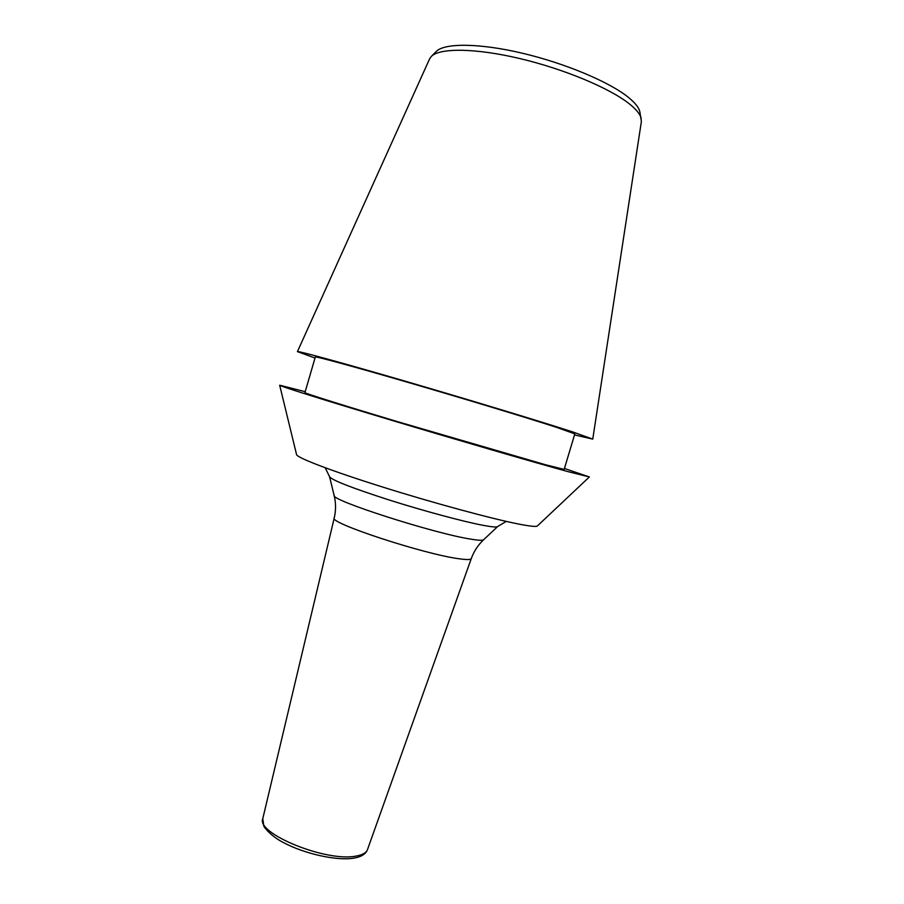 <?xml version="1.0" encoding="UTF-8"?>
<svg xmlns="http://www.w3.org/2000/svg" width="904" height="904" viewBox="0 0 904 904"><rect width="100%" height="100%" fill="white"/><g stroke="black" fill="none" stroke-linecap="round" stroke-linejoin="round"><path stroke-width="1.36" d="M305.19 391.692L279.675 385.217C278.5 385.669 322.31 399.5 390.291 419.897C458.147 440.259 535.315 462.69 568.311 471.718L589.363 476.95L537.462 525.879C536.626 526.942 530.445 526.343 518.919 524.105C491.878 518.828 433.208 502.94 381.94 486.827C330.582 470.69 296.388 457.503 296.546 454.52L279.686 385.262M589.363 476.95L564.435 468.475M545.428 464.724L397.127 421.535C341.057 404.709 304.207 393.093 304.919 392.63L315.315 357.012C315.033 356.04 352.357 366.176 408.619 382.561C464.792 398.913 528.569 418.247 556.627 427.366L574.831 433.886L564.152 469.413L545.428 464.724M639.919 112.164L641.388 121.486L592.753 439.118L572.921 431.999C541.733 421.84 468.973 399.76 404.506 380.979C339.915 362.165 297.326 350.605 297.427 351.633L315.021 358.041M592.753 439.118L574.526 434.914M641.207 118.424C640.201 114.209 636.235 109.35 629.32 103.836C609.646 88.129 564.107 69.032 519.969 58.59C475.798 48.104 440.09 47.754 431.468 56.297L429.649 58.771L297.427 351.633M639.795 111.565C638.8 107.418 634.947 102.638 628.235 97.225C609.138 81.846 565.09 63.291 522.365 53.223C479.595 43.109 444.904 42.883 436.383 51.313L435.954 51.754M367.476 849.624C365.792 854.088 361.193 856.935 353.667 858.167C336.717 861.003 304.411 853.805 283.46 842.573C272.104 836.957 263.776 827.352 263.765 825.838L262.793 818.617C255.821 833.431 326.355 862.258 355.916 856.088C362.436 854.981 366.289 852.834 367.476 849.624L471.289 558.57C470.814 559.791 466.724 559.858 459.029 558.762C424.236 554.299 328.186 522.693 334.243 517.981C335.994 510.455 335.972 502.929 334.152 495.426L329.587 476.837M471.289 558.57C473.922 551.304 478.035 545.022 483.651 539.711C482.826 540.615 478.521 540.422 470.735 539.123C433.897 533.45 330.005 500.002 334.152 495.426M325.191 467.763L329.564 476.702C331.734 480.092 351.419 487.787 388.596 499.81C423.614 510.929 463.944 521.755 483.572 525.416C492.228 527.021 496.94 527.382 497.697 526.512L506.229 521.393M436.383 51.313L431.468 56.297M262.793 818.617L334.243 517.981M483.651 539.711L497.595 526.603"/></g></svg>
